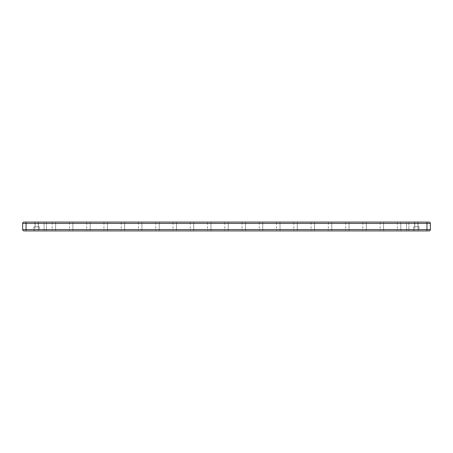 <?xml version="1.0" encoding="UTF-8"?>
<svg xmlns="http://www.w3.org/2000/svg" width="453" height="453" viewBox="0 0 453 453"><rect width="100%" height="100%" fill="white"/><g stroke="black" fill="none" stroke-linecap="round" stroke-linejoin="round"><path stroke-width="0.34" stroke-dasharray="2.27 1.7" d="M39.366 226.84L39.366 230.917L33.93 230.917L39.366 230.917L33.93 230.917L39.366 230.917L39.366 226.84L33.93 226.84L33.93 230.917L33.93 226.84L39.366 226.84M38.177 222.083L38.177 226.84L35.119 226.84L38.177 226.84L35.119 226.84L38.177 226.84L38.177 222.083L35.119 222.083L35.119 226.84L35.119 222.083L38.177 222.083M419.07 226.84L419.07 230.917L413.634 230.917L419.07 230.917L413.634 230.917L419.07 230.917L419.07 226.84L413.634 226.84L413.634 230.917L413.634 226.84L419.07 226.84M417.881 222.083L417.881 226.84L414.823 226.84L417.881 226.84L414.823 226.84L417.881 226.84L417.881 222.083L414.823 222.083L414.823 226.84L414.823 222.083L417.881 222.083M46.449 222.083L46.449 230.917L44.105 230.917L46.449 230.917L44.105 230.917L46.449 230.917L46.449 222.083L44.105 222.083L44.105 230.917L44.105 222.083L46.449 222.083M408.895 222.083L408.895 230.917L406.551 230.917L408.895 230.917L406.551 230.917L408.895 230.917L408.895 222.083L406.551 222.083L406.551 230.917L406.551 222.083L408.895 222.083M414.62 222.083L418.085 222.083L414.62 222.083L418.085 222.083L414.62 222.083L418.085 222.083L414.62 222.083L418.085 222.083L414.62 222.083L418.085 222.083L414.62 222.083L418.085 222.083L414.62 222.083L418.085 222.083L418.085 230.917L414.62 230.917L418.085 230.917L414.62 230.917L418.085 230.917L414.62 230.917L418.085 230.917L414.62 230.917L418.085 230.917L414.62 230.917L418.085 230.917L414.62 230.917L418.085 230.917L414.62 230.917L418.085 230.917L418.085 222.083L414.62 222.083L414.62 230.917M418.085 222.083L418.085 230.917M397.36 222.083L400.826 222.083L397.36 222.083L400.826 222.083L397.36 222.083L400.826 222.083L397.36 222.083L400.826 222.083L397.36 222.083L400.826 222.083L397.36 222.083L400.826 222.083L397.36 222.083L400.826 222.083L400.826 230.917L397.36 230.917L400.826 230.917L397.36 230.917L400.826 230.917L397.36 230.917L400.826 230.917L397.36 230.917L400.826 230.917L397.36 230.917L400.826 230.917L397.36 230.917L400.826 230.917L397.36 230.917L400.826 230.917L400.826 222.083L397.36 222.083L397.36 230.917M380.101 222.083L383.566 222.083L380.101 222.083L383.566 222.083L380.101 222.083L383.566 222.083L380.101 222.083L383.566 222.083L380.101 222.083L383.566 222.083L380.101 222.083L383.566 222.083L380.101 222.083L383.566 222.083L383.566 230.917L380.101 230.917L383.566 230.917L380.101 230.917L383.566 230.917L380.101 230.917L383.566 230.917L380.101 230.917L383.566 230.917L380.101 230.917L383.566 230.917L380.101 230.917L383.566 230.917L380.101 230.917L383.566 230.917L383.566 222.083L380.101 222.083L380.101 230.917M362.842 222.083L366.307 222.083L362.842 222.083L366.307 222.083L362.842 222.083L366.307 222.083L362.842 222.083L366.307 222.083L362.842 222.083L366.307 222.083L362.842 222.083L366.307 222.083L362.842 222.083L366.307 222.083L366.307 230.917L362.842 230.917L366.307 230.917L362.842 230.917L366.307 230.917L362.842 230.917L366.307 230.917L362.842 230.917L366.307 230.917L362.842 230.917L366.307 230.917L362.842 230.917L366.307 230.917L362.842 230.917L366.307 230.917L366.307 222.083L362.842 222.083L362.842 230.917M345.582 222.083L349.048 222.083L345.582 222.083L349.048 222.083L345.582 222.083L349.048 222.083L345.582 222.083L349.048 222.083L345.582 222.083L349.048 222.083L345.582 222.083L349.048 222.083L345.582 222.083L349.048 222.083L349.048 230.917L345.582 230.917L349.048 230.917L345.582 230.917L349.048 230.917L345.582 230.917L349.048 230.917L345.582 230.917L349.048 230.917L345.582 230.917L349.048 230.917L345.582 230.917L349.048 230.917L345.582 230.917L349.048 230.917L349.048 222.083L345.582 222.083L345.582 230.917M328.323 222.083L331.789 222.083L328.323 222.083L331.789 222.083L328.323 222.083L331.789 222.083L328.323 222.083L331.789 222.083L328.323 222.083L331.789 222.083L328.323 222.083L331.789 222.083L328.323 222.083L331.789 222.083L331.789 230.917L328.323 230.917L331.789 230.917L328.323 230.917L331.789 230.917L328.323 230.917L331.789 230.917L328.323 230.917L331.789 230.917L328.323 230.917L331.789 230.917L328.323 230.917L331.789 230.917L328.323 230.917L331.789 230.917L331.789 222.083L328.323 222.083L328.323 230.917M311.064 222.083L314.529 222.083L311.064 222.083L314.529 222.083L311.064 222.083L314.529 222.083L311.064 222.083L314.529 222.083L311.064 222.083L314.529 222.083L311.064 222.083L314.529 222.083L311.064 222.083L314.529 222.083L314.529 230.917L311.064 230.917L314.529 230.917L311.064 230.917L314.529 230.917L311.064 230.917L314.529 230.917L311.064 230.917L314.529 230.917L311.064 230.917L314.529 230.917L311.064 230.917L314.529 230.917L311.064 230.917L314.529 230.917L314.529 222.083L311.064 222.083L311.064 230.917M293.804 222.083L297.27 222.083L293.804 222.083L297.27 222.083L293.804 222.083L297.27 222.083L293.804 222.083L297.27 222.083L293.804 222.083L297.27 222.083L293.804 222.083L297.27 222.083L293.804 222.083L297.27 222.083L297.27 230.917L293.804 230.917L297.27 230.917L293.804 230.917L297.27 230.917L293.804 230.917L297.27 230.917L293.804 230.917L297.27 230.917L293.804 230.917L297.27 230.917L293.804 230.917L297.27 230.917L293.804 230.917L297.27 230.917L297.27 222.083L293.804 222.083L293.804 230.917M276.545 222.083L280.011 222.083L276.545 222.083L280.011 222.083L276.545 222.083L280.011 222.083L276.545 222.083L280.011 222.083L276.545 222.083L280.011 222.083L276.545 222.083L280.011 222.083L276.545 222.083L280.011 222.083L280.011 230.917L276.545 230.917L280.011 230.917L276.545 230.917L280.011 230.917L276.545 230.917L280.011 230.917L276.545 230.917L280.011 230.917L276.545 230.917L280.011 230.917L276.545 230.917L280.011 230.917L276.545 230.917L280.011 230.917L280.011 222.083L276.545 222.083L276.545 230.917M259.286 222.083L262.751 222.083L259.286 222.083L262.751 222.083L259.286 222.083L262.751 222.083L259.286 222.083L262.751 222.083L259.286 222.083L262.751 222.083L259.286 222.083L262.751 222.083L259.286 222.083L262.751 222.083L262.751 230.917L259.286 230.917L262.751 230.917L259.286 230.917L262.751 230.917L259.286 230.917L262.751 230.917L259.286 230.917L262.751 230.917L259.286 230.917L262.751 230.917L259.286 230.917L262.751 230.917L259.286 230.917L262.751 230.917L262.751 222.083L259.286 222.083L259.286 230.917M242.027 222.083L245.492 222.083L242.027 222.083L245.492 222.083L242.027 222.083L245.492 222.083L242.027 222.083L245.492 222.083L242.027 222.083L245.492 222.083L242.027 222.083L245.492 222.083L242.027 222.083L245.492 222.083L245.492 230.917L242.027 230.917L245.492 230.917L242.027 230.917L245.492 230.917L242.027 230.917L245.492 230.917L242.027 230.917L245.492 230.917L242.027 230.917L245.492 230.917L242.027 230.917L245.492 230.917L242.027 230.917L245.492 230.917L245.492 222.083L242.027 222.083L242.027 230.917M224.767 222.083L228.233 222.083L224.767 222.083L228.233 222.083L224.767 222.083L228.233 222.083L224.767 222.083L228.233 222.083L224.767 222.083L228.233 222.083L224.767 222.083L228.233 222.083L224.767 222.083L228.233 222.083L228.233 230.917L224.767 230.917L228.233 230.917L224.767 230.917L228.233 230.917L224.767 230.917L228.233 230.917L224.767 230.917L228.233 230.917L224.767 230.917L228.233 230.917L224.767 230.917L228.233 230.917L224.767 230.917L228.233 230.917L228.233 222.083L224.767 222.083L224.767 230.917M207.508 222.083L210.973 222.083L207.508 222.083L210.973 222.083L207.508 222.083L210.973 222.083L207.508 222.083L210.973 222.083L207.508 222.083L210.973 222.083L207.508 222.083L210.973 222.083L207.508 222.083L210.973 222.083L210.973 230.917L207.508 230.917L210.973 230.917L207.508 230.917L210.973 230.917L207.508 230.917L210.973 230.917L207.508 230.917L210.973 230.917L207.508 230.917L210.973 230.917L207.508 230.917L210.973 230.917L207.508 230.917L210.973 230.917L210.973 222.083L207.508 222.083L207.508 230.917M190.249 222.083L193.714 222.083L190.249 222.083L193.714 222.083L190.249 222.083L193.714 222.083L190.249 222.083L193.714 222.083L190.249 222.083L193.714 222.083L190.249 222.083L193.714 222.083L190.249 222.083L193.714 222.083L193.714 230.917L190.249 230.917L193.714 230.917L190.249 230.917L193.714 230.917L190.249 230.917L193.714 230.917L190.249 230.917L193.714 230.917L190.249 230.917L193.714 230.917L190.249 230.917L193.714 230.917L190.249 230.917L193.714 230.917L193.714 222.083L190.249 222.083L190.249 230.917M172.989 222.083L176.455 222.083L172.989 222.083L176.455 222.083L172.989 222.083L176.455 222.083L172.989 222.083L176.455 222.083L172.989 222.083L176.455 222.083L172.989 222.083L176.455 222.083L172.989 222.083L176.455 222.083L176.455 230.917L172.989 230.917L176.455 230.917L172.989 230.917L176.455 230.917L172.989 230.917L176.455 230.917L172.989 230.917L176.455 230.917L172.989 230.917L176.455 230.917L172.989 230.917L176.455 230.917L172.989 230.917L176.455 230.917L176.455 222.083L172.989 222.083L172.989 230.917M155.73 222.083L159.196 222.083L155.73 222.083L159.196 222.083L155.73 222.083L159.196 222.083L155.73 222.083L159.196 222.083L155.73 222.083L159.196 222.083L155.73 222.083L159.196 222.083L155.73 222.083L159.196 222.083L159.196 230.917L155.73 230.917L159.196 230.917L155.73 230.917L159.196 230.917L155.73 230.917L159.196 230.917L155.73 230.917L159.196 230.917L155.73 230.917L159.196 230.917L155.73 230.917L159.196 230.917L155.73 230.917L159.196 230.917L159.196 222.083L155.73 222.083L155.73 230.917M138.471 222.083L141.936 222.083L138.471 222.083L141.936 222.083L138.471 222.083L141.936 222.083L138.471 222.083L141.936 222.083L138.471 222.083L141.936 222.083L138.471 222.083L141.936 222.083L138.471 222.083L141.936 222.083L141.936 230.917L138.471 230.917L141.936 230.917L138.471 230.917L141.936 230.917L138.471 230.917L141.936 230.917L138.471 230.917L141.936 230.917L138.471 230.917L141.936 230.917L138.471 230.917L141.936 230.917L138.471 230.917L141.936 230.917L141.936 222.083L138.471 222.083L138.471 230.917M121.211 222.083L124.677 222.083L121.211 222.083L124.677 222.083L121.211 222.083L124.677 222.083L121.211 222.083L124.677 222.083L121.211 222.083L124.677 222.083L121.211 222.083L124.677 222.083L121.211 222.083L124.677 222.083L124.677 230.917L121.211 230.917L124.677 230.917L121.211 230.917L124.677 230.917L121.211 230.917L124.677 230.917L121.211 230.917L124.677 230.917L121.211 230.917L124.677 230.917L121.211 230.917L124.677 230.917L121.211 230.917L124.677 230.917L124.677 222.083L121.211 222.083L121.211 230.917M103.952 222.083L107.418 222.083L103.952 222.083L107.418 222.083L103.952 222.083L107.418 222.083L103.952 222.083L107.418 222.083L103.952 222.083L107.418 222.083L103.952 222.083L107.418 222.083L103.952 222.083L107.418 222.083L107.418 230.917L103.952 230.917L107.418 230.917L103.952 230.917L107.418 230.917L103.952 230.917L107.418 230.917L103.952 230.917L107.418 230.917L103.952 230.917L107.418 230.917L103.952 230.917L107.418 230.917L103.952 230.917L107.418 230.917L107.418 222.083L103.952 222.083L103.952 230.917M86.693 222.083L90.158 222.083L86.693 222.083L90.158 222.083L86.693 222.083L90.158 222.083L86.693 222.083L90.158 222.083L86.693 222.083L90.158 222.083L86.693 222.083L90.158 222.083L86.693 222.083L90.158 222.083L90.158 230.917L86.693 230.917L90.158 230.917L86.693 230.917L90.158 230.917L86.693 230.917L90.158 230.917L86.693 230.917L90.158 230.917L86.693 230.917L90.158 230.917L86.693 230.917L90.158 230.917L86.693 230.917L90.158 230.917L90.158 222.083L86.693 222.083L86.693 230.917M69.434 222.083L72.899 222.083L69.434 222.083L72.899 222.083L69.434 222.083L72.899 222.083L69.434 222.083L72.899 222.083L69.434 222.083L72.899 222.083L69.434 222.083L72.899 222.083L69.434 222.083L72.899 222.083L72.899 230.917L69.434 230.917L72.899 230.917L69.434 230.917L72.899 230.917L69.434 230.917L72.899 230.917L69.434 230.917L72.899 230.917L69.434 230.917L72.899 230.917L69.434 230.917L72.899 230.917L69.434 230.917L72.899 230.917L72.899 222.083L69.434 222.083L69.434 230.917M52.174 222.083L55.64 222.083L52.174 222.083L55.64 222.083L52.174 222.083L55.64 222.083L52.174 222.083L55.64 222.083L52.174 222.083L55.64 222.083L52.174 222.083L55.64 222.083L52.174 222.083L55.64 222.083L55.64 230.917L52.174 230.917L55.64 230.917L52.174 230.917L55.64 230.917L52.174 230.917L55.64 230.917L52.174 230.917L55.64 230.917L52.174 230.917L55.64 230.917L52.174 230.917L55.64 230.917L52.174 230.917L55.64 230.917L55.64 222.083L52.174 222.083L52.174 230.917M34.915 222.083L38.38 222.083L34.915 222.083L38.38 222.083L34.915 222.083L38.38 222.083L34.915 222.083L38.38 222.083L34.915 222.083L38.38 222.083L34.915 222.083L38.38 222.083L34.915 222.083L38.38 222.083L38.38 230.917L34.915 230.917L38.38 230.917L34.915 230.917L38.38 230.917L34.915 230.917L38.38 230.917L34.915 230.917L38.38 230.917L34.915 230.917L38.38 230.917L34.915 230.917L38.38 230.917L34.915 230.917L38.38 230.917L38.38 222.083L34.915 222.083L34.915 230.917M38.38 222.083L38.38 230.917M400.826 222.083L400.826 230.917M383.566 222.083L383.566 230.917M366.307 222.083L366.307 230.917M349.048 222.083L349.048 230.917M331.789 222.083L331.789 230.917M314.529 222.083L314.529 230.917M297.27 222.083L297.27 230.917M280.011 222.083L280.011 230.917M262.751 222.083L262.751 230.917M245.492 222.083L245.492 230.917M228.233 222.083L228.233 230.917M210.973 222.083L210.973 230.917M193.714 222.083L193.714 230.917M176.455 222.083L176.455 230.917M159.196 222.083L159.196 230.917M141.936 222.083L141.936 230.917M124.677 222.083L124.677 230.917M107.418 222.083L107.418 230.917M90.158 222.083L90.158 230.917M72.899 222.083L72.899 230.917M55.64 222.083L55.64 230.917M428.991 222.083L26.048 222.083L26.048 223.442L426.953 223.442L426.953 229.558L26.048 229.558L26.048 223.442L22.65 223.442L22.65 229.558A1.359 1.359 0 0 0 24.009 230.917L428.991 230.917M26.048 222.083L24.009 222.083M426.953 222.083L426.953 223.442L430.35 223.442L430.35 229.558L426.953 229.558L426.953 230.917M26.048 230.917L26.048 229.558L22.65 229.558"/><path stroke-width="0.68" d="M430.35 229.558A1.359 1.359 0 0 1 428.991 230.917A1.359 1.359 0 0 0 430.35 229.558A1.359 1.359 0 0 1 428.991 230.917L24.009 230.917A1.359 1.359 0 0 1 22.65 229.558L430.35 229.558L430.35 223.442A1.359 1.359 0 0 0 428.991 222.083L426.953 222.083L426.953 230.917M430.35 223.442A1.359 1.359 0 0 0 428.991 222.083A1.359 1.359 0 0 1 430.35 223.442L22.65 223.442A1.359 1.359 0 0 1 24.009 222.083A1.359 1.359 0 0 0 22.65 223.442A1.359 1.359 0 0 1 24.009 222.083L426.953 222.083M22.65 223.442L22.65 229.558A1.359 1.359 0 0 0 24.009 230.917M26.048 222.083L26.048 230.917"/></g></svg>
